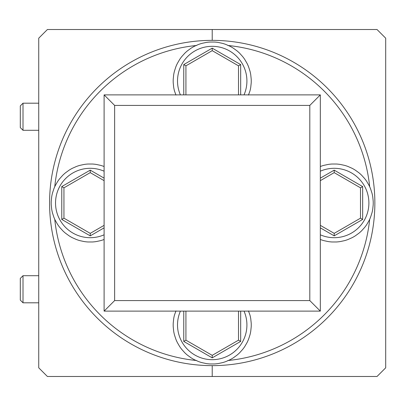 <?xml version="1.0" encoding="UTF-8"?>
<svg xmlns="http://www.w3.org/2000/svg" width="406" height="406" viewBox="0 0 406 406"><rect width="100%" height="100%" fill="white"/><g stroke="black" fill="none" stroke-linecap="round" stroke-linejoin="round"><path stroke-width="0.61" d="M54.749 219.27A158.304 158.304 0 0 0 196.626 360.533M227.807 360.533A158.304 158.304 0 0 0 369.683 219.27M374.86 203A162.639 162.639 0 0 1 212.216 365.639A162.639 162.639 0 0 1 49.578 203A162.639 162.639 0 0 1 212.216 40.361A162.639 162.639 0 0 1 374.86 203M114.634 300.582L309.803 300.582L309.803 105.418L114.634 105.418L114.634 300.582L104.103 311.113L104.103 94.887L320.329 94.887L320.329 311.113L104.103 311.113M104.103 94.887L114.634 105.418M320.329 94.887L309.803 105.418M309.803 300.582L320.329 311.113M369.683 186.73A158.304 158.304 0 0 0 227.807 45.467M196.626 45.467A158.304 158.304 0 0 0 54.749 186.73M377.027 29.516L212.216 29.516L212.216 40.361L212.216 29.516L47.406 29.516L38.732 38.189L38.732 367.811L47.406 376.484L377.027 376.484L385.7 367.811L385.7 38.189L377.027 29.516M212.216 365.639L212.216 376.484L212.216 365.639M23.01 130.301L20.3 127.591L20.3 105.905L23.01 103.195L23.01 130.301L38.732 130.301M23.01 302.805L20.3 300.095L20.3 278.409L23.01 275.699L23.01 302.805L38.732 302.805M248.462 310.93L249.954 315.005A39.032 39.032 0 0 1 250.751 318.756L251.202 323.069A39.032 39.032 0 0 1 251.202 326.901L250.751 331.215A39.032 39.032 0 0 1 249.954 334.965L248.614 339.091A39.032 39.032 0 0 1 247.051 342.593L244.884 346.348A39.032 39.032 0 0 1 242.631 349.454L239.728 352.677A39.032 39.032 0 0 1 236.881 355.24L233.369 357.787A39.032 39.032 0 0 1 230.05 359.706L226.086 361.472A39.032 39.032 0 0 1 222.442 362.654L218.2 363.558A39.032 39.032 0 0 1 214.383 363.959L210.049 363.959A39.032 39.032 0 0 1 206.233 363.558L201.99 362.654A39.032 39.032 0 0 1 198.346 361.472L194.383 359.706A39.032 39.032 0 0 1 191.064 357.787L187.552 355.24A39.032 39.032 0 0 1 184.705 352.677L181.802 349.454A39.032 39.032 0 0 1 179.548 346.348L177.381 342.593A39.032 39.032 0 0 1 175.818 339.091L174.478 334.965A39.032 39.032 0 0 1 173.682 331.215L173.23 326.901A39.032 39.032 0 0 1 173.23 323.069L173.682 318.756A39.032 39.032 0 0 1 174.478 315.005L175.971 310.93M185.923 311.113L185.923 340.167L212.216 355.346L238.51 340.167L238.51 311.113M185.923 340.167L183.756 341.416L183.756 311.113M212.216 355.346L212.216 357.848L183.756 341.416M238.51 340.167L240.677 341.416L212.216 357.848M104.037 239.342L104.103 239.484A39.032 39.032 0 0 1 100.455 240.672L96.212 241.575A39.032 39.032 0 0 1 92.401 241.976L88.061 241.976A39.032 39.032 0 0 1 84.25 241.575L80.007 240.672A39.032 39.032 0 0 1 76.358 239.484L72.4 237.723A39.032 39.032 0 0 1 69.076 235.805L65.569 233.257A39.032 39.032 0 0 1 62.717 230.689L59.819 227.467A39.032 39.032 0 0 1 57.566 224.366L55.394 220.61A39.032 39.032 0 0 1 53.836 217.103L52.496 212.983A39.032 39.032 0 0 1 51.699 209.232L51.242 204.918A39.032 39.032 0 0 1 51.242 201.082L51.699 196.768A39.032 39.032 0 0 1 52.496 193.017L53.836 188.897A39.032 39.032 0 0 1 55.394 185.39L57.566 181.634A39.032 39.032 0 0 1 59.819 178.533L62.717 175.311A39.032 39.032 0 0 1 65.569 172.743L69.076 170.195A39.032 39.032 0 0 1 72.4 168.277L76.358 166.516A39.032 39.032 0 0 1 80.007 165.328L84.25 164.425A39.032 39.032 0 0 1 88.061 164.024L92.401 164.024A39.032 39.032 0 0 1 96.212 164.425L100.455 165.328A39.032 39.032 0 0 1 104.103 166.516L104.037 166.658M104.103 180.65L90.233 172.641L63.94 187.821L63.94 218.179L90.233 233.359L104.103 225.35M63.94 218.179L61.773 219.433L61.773 186.567L63.94 187.821M90.233 233.359L90.233 235.866L61.773 219.433M61.773 186.567L90.233 170.134L90.233 172.641M175.971 95.07L174.478 90.995A39.032 39.032 0 0 1 173.682 87.244L173.23 82.931A39.032 39.032 0 0 1 173.23 79.099L173.682 74.785A39.032 39.032 0 0 1 174.478 71.035L175.818 66.909A39.032 39.032 0 0 1 177.381 63.407L179.548 59.652A39.032 39.032 0 0 1 181.802 56.546L184.705 53.323A39.032 39.032 0 0 1 187.552 50.76L191.064 48.212A39.032 39.032 0 0 1 194.383 46.294L198.346 44.528A39.032 39.032 0 0 1 201.99 43.346L206.233 42.442A39.032 39.032 0 0 1 210.049 42.041L214.383 42.041A39.032 39.032 0 0 1 218.2 42.442L222.442 43.346A39.032 39.032 0 0 1 226.086 44.528L230.05 46.294A39.032 39.032 0 0 1 233.369 48.212L236.881 50.76A39.032 39.032 0 0 1 239.728 53.323L242.631 56.546A39.032 39.032 0 0 1 244.884 59.652L247.051 63.407A39.032 39.032 0 0 1 248.614 66.909L249.954 71.035A39.032 39.032 0 0 1 250.751 74.785L251.202 79.099A39.032 39.032 0 0 1 251.202 82.931L250.751 87.244A39.032 39.032 0 0 1 249.954 90.995L248.462 95.07M238.51 94.887L238.51 65.833L212.216 50.654L185.923 65.833L185.923 94.887M212.216 50.654L185.923 65.833L183.756 64.584L212.216 48.152L212.216 50.654M212.216 48.152L240.677 64.584L238.51 65.833M320.395 166.658L320.329 166.516A39.032 39.032 0 0 1 323.978 165.328L328.221 164.425A39.032 39.032 0 0 1 332.032 164.024L336.371 164.024A39.032 39.032 0 0 1 340.182 164.425L344.425 165.328A39.032 39.032 0 0 1 348.074 166.516L352.032 168.277A39.032 39.032 0 0 1 355.357 170.195L358.863 172.743A39.032 39.032 0 0 1 361.716 175.311L364.613 178.533A39.032 39.032 0 0 1 366.867 181.634L369.039 185.39A39.032 39.032 0 0 1 370.597 188.897L371.937 193.017A39.032 39.032 0 0 1 372.733 196.768L373.19 201.082A39.032 39.032 0 0 1 373.19 204.918L372.733 209.232A39.032 39.032 0 0 1 371.937 212.983L370.597 217.103A39.032 39.032 0 0 1 369.039 220.61L366.867 224.366A39.032 39.032 0 0 1 364.613 227.467L361.716 230.689A39.032 39.032 0 0 1 358.863 233.257L355.357 235.805A39.032 39.032 0 0 1 352.032 237.723L348.074 239.484A39.032 39.032 0 0 1 344.425 240.672L340.182 241.575A39.032 39.032 0 0 1 336.371 241.976L332.032 241.976A39.032 39.032 0 0 1 328.221 241.575L323.978 240.672A39.032 39.032 0 0 1 320.329 239.484L320.395 239.342M320.329 225.35L334.199 233.359L360.492 218.179L360.492 187.821L334.199 172.641L320.329 180.65M334.199 233.359L334.199 235.866L320.329 227.857M320.329 178.143L334.199 170.134L334.199 172.641M360.492 218.179L362.665 219.433L334.199 235.866M334.199 170.134L362.665 186.567L360.492 187.821M180.411 311.113A34.698 34.698 0 0 0 212.216 359.68A34.698 34.698 0 0 0 244.021 311.113M251.202 323.069A39.032 39.032 0 0 1 251.248 324.983M249.954 315.005A39.032 39.032 0 0 1 250.751 318.756M173.682 318.756A39.032 39.032 0 0 1 174.478 315.005M173.184 324.983A39.032 39.032 0 0 1 173.23 323.069M240.677 311.113L240.677 341.416M104.103 171.195A34.698 34.698 0 0 0 55.536 203A34.698 34.698 0 0 0 104.103 234.805M100.455 165.328A39.032 39.032 0 0 1 104.103 166.516M92.401 164.024A39.032 39.032 0 0 1 96.212 164.425M84.25 164.425A39.032 39.032 0 0 1 88.061 164.024M76.358 166.516A39.032 39.032 0 0 1 80.007 165.328M69.076 170.195A39.032 39.032 0 0 1 72.4 168.277M62.717 175.311A39.032 39.032 0 0 1 65.569 172.743M57.566 181.634A39.032 39.032 0 0 1 59.819 178.533M53.836 188.897A39.032 39.032 0 0 1 55.394 185.39M51.699 196.768A39.032 39.032 0 0 1 52.496 193.017M51.197 203A39.032 39.032 0 0 1 51.242 201.082M90.233 170.134L104.103 178.143M104.103 227.857L90.233 235.866M244.021 94.887A34.698 34.698 0 0 0 212.216 46.32A34.698 34.698 0 0 0 180.411 94.887M251.202 79.099A39.032 39.032 0 0 1 251.248 81.017M249.954 71.035A39.032 39.032 0 0 1 250.751 74.785M247.051 63.407A39.032 39.032 0 0 1 248.614 66.909M242.631 56.546A39.032 39.032 0 0 1 244.884 59.652M236.881 50.76A39.032 39.032 0 0 1 239.728 53.323M230.05 46.294A39.032 39.032 0 0 1 233.369 48.212M222.442 43.346A39.032 39.032 0 0 1 226.086 44.528M214.383 42.041A39.032 39.032 0 0 1 218.2 42.442M206.233 42.442A39.032 39.032 0 0 1 210.049 42.041M198.346 44.528A39.032 39.032 0 0 1 201.99 43.346M191.064 48.212A39.032 39.032 0 0 1 194.383 46.294M184.705 53.323A39.032 39.032 0 0 1 187.552 50.76M179.548 59.652A39.032 39.032 0 0 1 181.802 56.546M175.818 66.909A39.032 39.032 0 0 1 177.381 63.407M173.682 74.785A39.032 39.032 0 0 1 174.478 71.035M173.184 81.017A39.032 39.032 0 0 1 173.23 79.099M240.677 64.584L240.677 94.887M183.756 94.887L183.756 64.584M320.329 234.805A34.698 34.698 0 0 0 368.897 203A34.698 34.698 0 0 0 320.329 171.195M373.19 201.082A39.032 39.032 0 0 1 373.236 203M371.937 193.017A39.032 39.032 0 0 1 372.733 196.768M369.039 185.39A39.032 39.032 0 0 1 370.597 188.897M364.613 178.533A39.032 39.032 0 0 1 366.867 181.634M358.863 172.743A39.032 39.032 0 0 1 361.716 175.311M352.032 168.277A39.032 39.032 0 0 1 355.357 170.195M344.425 165.328A39.032 39.032 0 0 1 348.074 166.516M336.371 164.024A39.032 39.032 0 0 1 340.182 164.425M328.221 164.425A39.032 39.032 0 0 1 332.032 164.024M320.329 166.516A39.032 39.032 0 0 1 323.978 165.328M362.665 186.567L362.665 219.433M23.01 103.195L38.732 103.195M23.01 275.699L38.732 275.699"/></g></svg>
